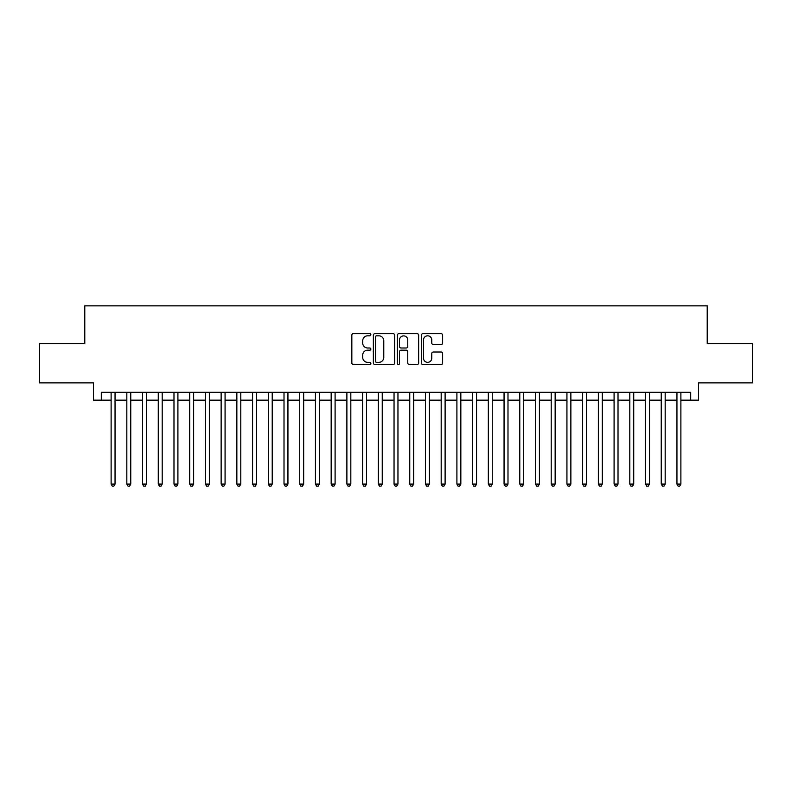 <?xml version="1.0" encoding="UTF-8"?>
<svg xmlns="http://www.w3.org/2000/svg" width="792" height="792" viewBox="0 0 792 792"><rect width="100%" height="100%" fill="white"/><g stroke="black" fill="none" stroke-linecap="round" stroke-linejoin="round"><path stroke-width="1.19" d="M370.854 334.739A1.079 1.079 0 0 0 369.775 333.65L353.38 333.65A1.544 1.544 0 0 0 351.836 335.194L351.836 362.964A1.544 1.544 0 0 0 353.38 364.508L369.775 364.508A1.079 1.079 0 0 0 370.854 363.429A1.079 1.079 0 0 0 369.775 362.35L367.646 362.35A4.94 4.94 0 0 1 362.716 357.41L362.716 355.103A4.94 4.94 0 0 1 367.646 350.163L369.775 350.163A1.079 1.079 0 0 0 370.854 349.084A1.079 1.079 0 0 0 369.775 348.005L367.646 348.005A4.94 4.94 0 0 1 362.716 343.065L362.716 340.748A4.94 4.94 0 0 1 367.646 335.818L369.775 335.818A1.079 1.079 0 0 0 370.854 334.739M441.085 344.53A1.544 1.544 0 0 0 442.629 342.986L442.629 335.194A1.544 1.544 0 0 0 441.085 333.65L422.878 333.65A1.544 1.544 0 0 0 421.344 335.194L421.344 362.964A1.544 1.544 0 0 0 422.878 364.508L441.085 364.508A1.544 1.544 0 0 0 442.629 362.964L442.629 353.559A1.544 1.544 0 0 0 441.085 352.014L433.293 352.014A1.544 1.544 0 0 0 431.759 353.559L431.759 358.222A4.128 4.128 0 0 1 427.63 362.35A4.128 4.128 0 0 1 423.502 358.222L423.502 339.946A4.128 4.128 0 0 1 427.63 335.818A4.128 4.128 0 0 1 431.759 339.946L431.759 342.986A1.544 1.544 0 0 0 433.293 344.53L441.085 344.53M101.297 400.168L101.297 392.307L690.703 392.307L690.703 400.168L698.564 400.168L698.564 382.873L752.4 382.873L752.4 343.579L707.216 343.579L707.216 305.861L84.784 305.861L84.784 343.579L39.6 343.579L39.6 382.873L93.436 382.873L93.436 400.168L111.118 400.168M394.654 335.194A1.544 1.544 0 0 0 393.109 333.65L374.903 333.65A1.544 1.544 0 0 0 373.359 335.194L373.359 362.964A1.544 1.544 0 0 0 374.903 364.508L393.109 364.508A1.544 1.544 0 0 0 394.654 362.964L394.654 335.194M398.891 333.65L417.097 333.65A1.544 1.544 0 0 1 418.641 335.194L418.641 362.964A1.544 1.544 0 0 1 417.097 364.508L409.306 364.508A1.544 1.544 0 0 1 407.761 362.964L407.761 351.707A1.544 1.544 0 0 0 406.217 350.163L401.049 350.163A1.544 1.544 0 0 0 399.514 351.707L399.514 363.429A1.079 1.079 0 0 1 398.425 364.508A1.079 1.079 0 0 1 397.346 363.429L397.346 335.194A1.544 1.544 0 0 1 398.891 333.65M115.048 400.168L126.829 400.168M130.759 400.168L142.55 400.168M146.48 400.168L158.271 400.168M162.202 400.168L173.983 400.168M177.913 400.168L189.704 400.168M193.634 400.168L205.425 400.168M209.355 400.168L221.136 400.168M225.067 400.168L236.857 400.168M240.788 400.168L252.579 400.168M256.509 400.168L268.29 400.168M272.22 400.168L284.011 400.168M287.942 400.168L299.732 400.168M303.663 400.168L315.444 400.168M319.374 400.168L331.165 400.168M335.095 400.168L346.886 400.168M350.816 400.168L362.597 400.168M366.528 400.168L378.319 400.168M382.249 400.168L394.04 400.168M397.96 400.168L409.751 400.168M413.681 400.168L425.472 400.168M429.403 400.168L441.184 400.168M445.114 400.168L456.905 400.168M460.835 400.168L472.626 400.168M476.556 400.168L488.337 400.168M492.268 400.168L504.058 400.168M507.989 400.168L519.78 400.168M523.71 400.168L535.491 400.168M539.421 400.168L551.212 400.168M555.143 400.168L566.933 400.168M570.864 400.168L582.645 400.168M586.575 400.168L598.366 400.168M602.296 400.168L614.087 400.168M618.017 400.168L629.798 400.168M633.729 400.168L645.52 400.168M649.45 400.168L661.241 400.168M665.171 400.168L676.952 400.168M680.882 400.168L690.703 400.168M376.596 335.818A1.079 1.079 0 0 0 375.517 336.897L375.517 361.271A1.079 1.079 0 0 0 376.596 362.35L378.833 362.35A4.94 4.94 0 0 0 383.773 357.41L383.773 340.748A4.94 4.94 0 0 0 378.833 335.818L376.596 335.818M407.761 340.015A4.128 4.128 0 0 0 403.633 335.887A4.128 4.128 0 0 0 399.514 340.015L399.514 346.46A1.544 1.544 0 0 0 401.049 348.005L406.217 348.005A1.544 1.544 0 0 0 407.761 346.46L407.761 340.015M115.048 392.307L115.048 484.1L111.118 484.1L111.118 392.307M115.048 484.1L113.87 486.139L112.296 486.139L111.118 484.1M130.759 392.307L130.759 484.1L126.829 484.1L126.829 392.307M130.759 484.1L129.581 486.139L128.017 486.139L126.829 484.1M146.48 392.307L146.48 484.1L142.55 484.1L142.55 392.307M146.48 484.1L145.302 486.139L143.728 486.139L142.55 484.1M162.202 392.307L162.202 484.1L158.271 484.1L158.271 392.307M162.202 484.1L161.024 486.139L159.449 486.139L158.271 484.1M177.913 392.307L177.913 484.1L173.983 484.1L173.983 392.307M177.913 484.1L176.735 486.139L175.161 486.139L173.983 484.1M193.634 392.307L193.634 484.1L189.704 484.1L189.704 392.307M193.634 484.1L192.456 486.139L190.882 486.139L189.704 484.1M209.355 392.307L209.355 484.1L205.425 484.1L205.425 392.307M209.355 484.1L208.177 486.139L206.603 486.139L205.425 484.1M225.067 392.307L225.067 484.1L221.136 484.1L221.136 392.307M225.067 484.1L223.888 486.139L222.314 486.139L221.136 484.1M240.788 392.307L240.788 484.1L236.857 484.1L236.857 392.307M240.788 484.1L239.61 486.139L238.036 486.139L236.857 484.1M256.509 392.307L256.509 484.1L252.579 484.1L252.579 392.307M256.509 484.1L255.331 486.139L253.757 486.139L252.579 484.1M272.22 392.307L272.22 484.1L268.29 484.1L268.29 392.307M272.22 484.1L271.042 486.139L269.468 486.139L268.29 484.1M287.942 392.307L287.942 484.1L284.011 484.1L284.011 392.307M287.942 484.1L286.763 486.139L285.189 486.139L284.011 484.1M303.663 392.307L303.663 484.1L299.732 484.1L299.732 392.307M303.663 484.1L302.475 486.139L300.911 486.139L299.732 484.1M319.374 392.307L319.374 484.1L315.444 484.1L315.444 392.307M319.374 484.1L318.196 486.139L316.622 486.139L315.444 484.1M335.095 392.307L335.095 484.1L331.165 484.1L331.165 392.307M335.095 484.1L333.917 486.139L332.343 486.139L331.165 484.1M350.816 392.307L350.816 484.1L346.886 484.1L346.886 392.307M350.816 484.1L349.628 486.139L348.064 486.139L346.886 484.1M366.528 392.307L366.528 484.1L362.597 484.1L362.597 392.307M366.528 484.1L365.35 486.139L363.775 486.139L362.597 484.1M382.249 392.307L382.249 484.1L378.319 484.1L378.319 392.307M382.249 484.1L381.071 486.139L379.497 486.139L378.319 484.1M397.96 392.307L397.96 484.1L394.04 484.1L394.04 392.307M397.96 484.1L396.782 486.139L395.218 486.139L394.04 484.1M413.681 392.307L413.681 484.1L409.751 484.1L409.751 392.307M413.681 484.1L412.503 486.139L410.929 486.139L409.751 484.1M429.403 392.307L429.403 484.1L425.472 484.1L425.472 392.307M429.403 484.1L428.225 486.139L426.65 486.139L425.472 484.1M445.114 392.307L445.114 484.1L441.184 484.1L441.184 392.307M445.114 484.1L443.936 486.139L442.372 486.139L441.184 484.1M460.835 392.307L460.835 484.1L456.905 484.1L456.905 392.307M460.835 484.1L459.657 486.139L458.083 486.139L456.905 484.1M476.556 392.307L476.556 484.1L472.626 484.1L472.626 392.307M476.556 484.1L475.378 486.139L473.804 486.139L472.626 484.1M492.268 392.307L492.268 484.1L488.337 484.1L488.337 392.307M492.268 484.1L491.089 486.139L489.525 486.139L488.337 484.1M507.989 392.307L507.989 484.1L504.058 484.1L504.058 392.307M507.989 484.1L506.811 486.139L505.237 486.139L504.058 484.1M523.71 392.307L523.71 484.1L519.78 484.1L519.78 392.307M523.71 484.1L522.532 486.139L520.958 486.139L519.78 484.1M539.421 392.307L539.421 484.1L535.491 484.1L535.491 392.307M539.421 484.1L538.243 486.139L536.669 486.139L535.491 484.1M555.143 392.307L555.143 484.1L551.212 484.1L551.212 392.307M555.143 484.1L553.964 486.139L552.39 486.139L551.212 484.1M570.864 392.307L570.864 484.1L566.933 484.1L566.933 392.307M570.864 484.1L569.686 486.139L568.111 486.139L566.933 484.1M586.575 392.307L586.575 484.1L582.645 484.1L582.645 392.307M586.575 484.1L585.397 486.139L583.823 486.139L582.645 484.1M602.296 392.307L602.296 484.1L598.366 484.1L598.366 392.307M602.296 484.1L601.118 486.139L599.544 486.139L598.366 484.1M618.017 392.307L618.017 484.1L614.087 484.1L614.087 392.307M618.017 484.1L616.839 486.139L615.265 486.139L614.087 484.1M633.729 392.307L633.729 484.1L629.798 484.1L629.798 392.307M633.729 484.1L632.551 486.139L630.976 486.139L629.798 484.1M649.45 392.307L649.45 484.1L645.52 484.1L645.52 392.307M649.45 484.1L648.272 486.139L646.698 486.139L645.52 484.1M665.171 392.307L665.171 484.1L661.241 484.1L661.241 392.307M665.171 484.1L663.983 486.139L662.419 486.139L661.241 484.1M680.882 392.307L680.882 484.1L676.952 484.1L676.952 392.307M680.882 484.1L679.704 486.139L678.13 486.139L676.952 484.1"/></g></svg>
